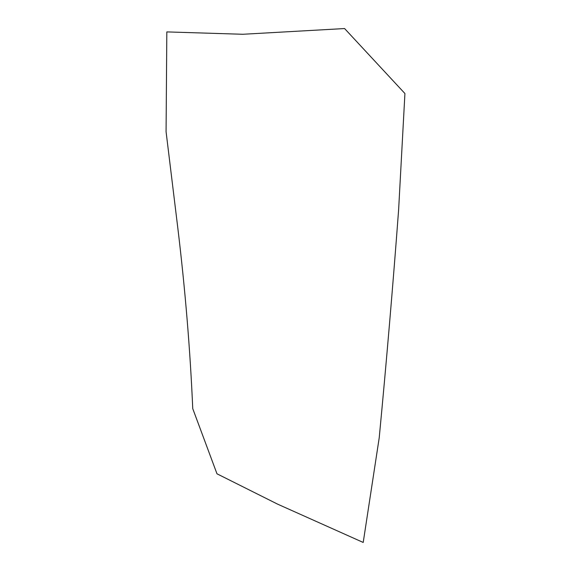 <?xml version="1.0" encoding="UTF-8"?>
<svg xmlns="http://www.w3.org/2000/svg" width="571" height="571" viewBox="0 0 571 571"><rect width="100%" height="100%" fill="white"/><g stroke="black" fill="none" stroke-linecap="round" stroke-linejoin="round"><path stroke-width="0.43" stroke-dasharray="2.85 2.14" d=""/><path stroke-width="0.86" d="M363.213 542.45L277.677 504.179L216.98 473.802L192.748 408.636C190.207 349.895 185.232 289.697 177.817 228.036L166.075 131.715L166.825 31.905L242.811 34.274L344.584 28.55L404.925 93.523L398.622 209.771C392.919 286.042 386.446 362.035 379.223 437.736L363.213 542.45"/></g></svg>
